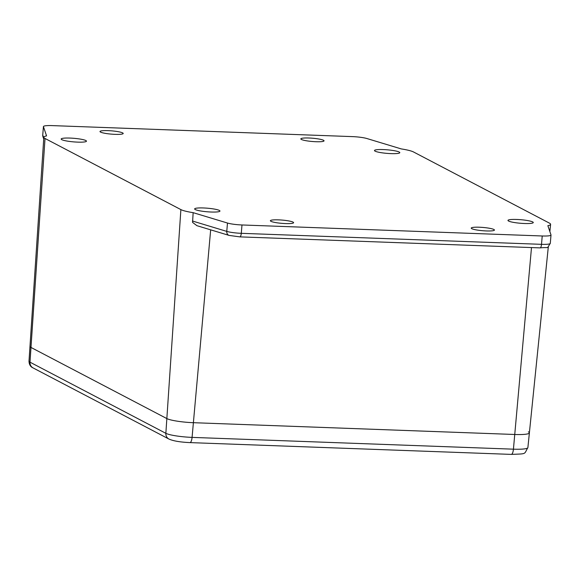 <?xml version="1.0" encoding="UTF-8"?>
<svg xmlns="http://www.w3.org/2000/svg" width="580" height="580" viewBox="0 0 580 580"><rect width="100%" height="100%" fill="white"/><g stroke="black" fill="none" stroke-linecap="round" stroke-linejoin="round"><path stroke-width="0.87" d="M278.443 219.856A11.643 1.638 4.8 0 0 270.389 220.741A11.643 1.638 4.8 0 0 285.541 223.575A11.643 1.638 4.8 0 0 293.596 222.691A11.643 1.638 4.8 0 0 278.443 219.856M479.29 227.222A11.643 1.638 4.8 0 0 471.236 228.114A11.643 1.638 4.8 0 0 486.388 230.942A11.643 1.638 4.8 0 0 494.443 230.057A11.643 1.638 4.8 0 0 479.29 227.222M108.047 130.638A11.643 1.638 4.8 0 0 99.992 131.522A11.643 1.638 4.8 0 0 115.144 134.357A11.643 1.638 4.8 0 0 123.199 133.472A11.643 1.638 4.8 0 0 108.047 130.638M308.894 138.004A11.643 1.638 4.8 0 0 300.839 138.888A11.643 1.638 4.8 0 0 315.991 141.723A11.643 1.638 4.8 0 0 324.046 140.838A11.643 1.638 4.8 0 0 308.894 138.004M69.941 138.069A12.702 1.791 4.8 0 0 61.161 139.041A12.702 1.791 4.8 0 0 77.691 142.129A12.702 1.791 4.8 0 0 86.471 141.165A12.702 1.791 4.8 0 0 69.941 138.069M203.42 207.959A12.702 1.791 4.8 0 0 194.641 208.93A12.702 1.791 4.8 0 0 211.171 212.019A12.702 1.791 4.8 0 0 219.958 211.055A12.702 1.791 4.8 0 0 203.42 207.959M516.744 219.457A12.702 1.791 4.8 0 0 507.964 220.422A12.702 1.791 4.8 0 0 524.494 223.51A12.702 1.791 4.8 0 0 533.274 222.553A12.702 1.791 4.8 0 0 516.744 219.457M383.264 149.567A12.702 1.791 4.8 0 0 374.477 150.532A12.702 1.791 4.8 0 0 391.014 153.62A12.702 1.791 4.8 0 0 399.794 152.663A12.702 1.791 4.8 0 0 383.264 149.567M528.373 431.839A21.17 2.98 -175.2 0 1 529.38 432.883A21.17 2.98 -175.2 0 1 514.743 434.485L193.387 422.697A21.17 2.98 -175.2 0 1 166.844 418.579L30.986 347.442A21.17 2.98 -175.2 0 1 29.979 346.419L43.834 137.257A24.867 3.502 4.8 0 0 45.023 138.468L180.88 209.597A24.867 3.502 4.8 0 0 193.155 212.664L227.476 223.039A12.702 1.791 4.8 0 0 241.983 224.968L542.22 235.98A12.702 1.791 4.8 0 0 551 235.016A12.702 1.791 4.8 0 0 550.986 234.9L547.868 225.671A24.867 3.502 4.8 0 0 550.601 224.344A24.867 3.502 4.8 0 0 549.412 223.119L413.554 151.982A24.867 3.502 4.8 0 0 401.287 148.922L366.959 138.547A12.702 1.791 4.8 0 0 352.451 136.619L52.222 125.606A12.702 1.791 4.8 0 0 43.435 126.571A12.702 1.791 4.8 0 0 43.449 126.679L46.567 135.909A24.867 3.502 4.8 0 0 43.834 137.257M192.451 221.016L226.773 231.391A4.234 3.494 106.8 0 0 229.093 235.407L196.939 225.692L192.567 222.401L193.155 212.664M531.497 247.573L513.43 449.174A20.909 2.943 -175.2 0 0 527.887 447.593L529.38 432.883A21.17 2.98 -175.2 0 1 514.743 434.485L193.387 422.697A21.17 2.98 -175.2 0 1 166.844 418.579L30.986 347.442A21.17 2.98 -175.2 0 1 29.979 346.419L29 361.166A20.909 2.943 -175.2 0 0 30.001 362.181A6.351 5.96 117.6 0 0 33.089 367.923L168.947 439.053C173.26 440.981 180.25 442.163 189.914 442.605L511.27 454.394A6.351 1.994 92.1 0 0 513.43 449.174L192.074 437.385A6.351 1.994 92.1 0 1 189.914 442.605M210.67 229.839L192.074 437.385A20.909 2.943 -175.2 0 1 165.858 433.318A6.351 5.96 117.6 0 0 168.947 439.053M45.023 138.468L30.001 362.181L165.858 433.318L180.88 209.597M43.449 126.679L42.746 135.031L43.776 138.084M241.983 224.968L241.287 233.319A12.702 1.791 4.8 0 1 226.773 231.391L227.476 223.039M229.093 235.407L239.837 236.872A4.234 1.327 92.1 0 0 241.287 233.319L541.517 244.332L542.22 235.98M42.949 136.706L42.731 134.922A12.702 1.791 4.8 0 0 42.746 135.031A4.234 4.183 -18.7 0 0 42.949 136.706L43.717 138.982M239.837 236.872L540.067 247.885A4.234 1.327 92.1 0 0 541.517 244.332A12.702 1.791 4.8 0 0 550.297 243.368L551 235.016M529.38 432.883L548.325 246.703M549.862 231.587L550.601 224.344M42.731 134.922L43.435 126.571M540.067 247.885C549.782 246.87 546.288 249.444 550.297 243.368M527.887 447.593C523.762 454.546 527.387 453.72 511.27 454.394M33.089 367.923C30.515 366.85 29.152 364.595 29 361.166"/></g></svg>
